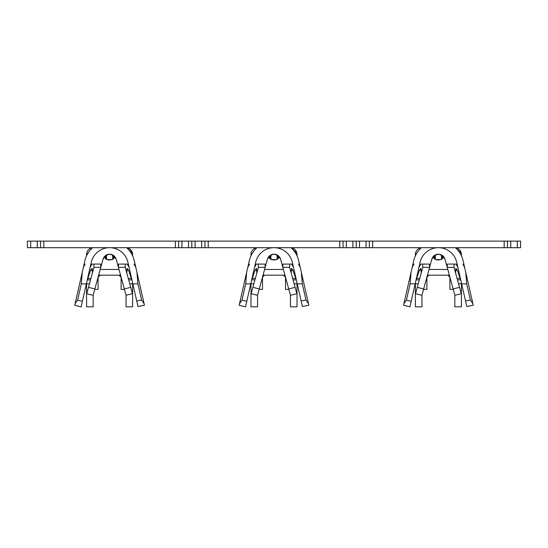 <?xml version="1.0" encoding="UTF-8"?>
<svg xmlns="http://www.w3.org/2000/svg" width="548" height="548" viewBox="0 0 548 548"><rect width="100%" height="100%" fill="white"/><g stroke="black" fill="none" stroke-linecap="round" stroke-linejoin="round"><path stroke-width="0.82" d="M262.766 276.171L263.567 275.165M262.492 277.233L264.554 275.165M30.688 241.12L343.048 241.12L343.048 247.696L27.4 247.696L27.4 241.12L30.688 241.12L30.688 247.696M343.048 241.12L356.2 241.12L356.2 247.696L343.048 247.696M259.142 289.392L262.492 289.392L262.492 277.165M285.508 277.165L285.508 289.392L288.858 289.392M257.56 295.139L257.56 295.968M290.44 295.968L290.44 295.139M297.016 282.905L297.016 306.818L290.44 306.818L290.44 295.153M253.854 283.802L250.984 283.802L250.984 306.818L257.56 306.818L257.56 295.153M301.14 300.989L297.235 283.864L302.297 283.864L305.983 300.03L301.14 300.989L302.4 306.517L308.853 305.236L308.503 303.688L308.853 305.236M239.503 303.681L239.147 305.236L245.518 306.88L250.765 283.864L245.703 283.864L242.004 300.112L239.503 303.681L249.265 260.848A25.366 25.366 0 0 1 256.957 247.696A6.905 6.905 0 0 0 251.354 252.313L250.984 254.539A6.905 6.905 0 0 1 256.957 247.696M250.765 283.864L255.676 262.307A18.79 18.79 0 0 1 292.324 262.307L297.235 283.864M291.043 247.696A6.905 6.905 0 0 1 297.016 254.539A6.905 6.905 0 0 0 296.852 253.039L291.05 247.703A25.366 25.366 0 0 1 298.735 260.848L308.503 303.688L305.983 300.03M297.016 283.802L294.146 283.802M280.59 259.238C276.199 252.717 271.801 252.717 267.41 259.238A6.836 6.836 0 0 1 280.59 259.238L282.823 267.362L282.926 264.074L289.734 264.074L289.639 267.362L282.823 267.362L281.371 262.081M301.332 272.246L302.297 283.864M245.703 283.864L246.669 272.246M245.518 306.88L239.147 305.236M267.41 259.238L265.177 267.362L265.074 264.074L256.32 264.074L254.525 267.362M293.475 267.362L291.68 264.074L282.926 264.074M258.361 267.362L251.148 293.666L257.519 295.31L265.177 267.362L258.361 267.362L258.266 264.074L265.074 264.074M254.936 279.857L251.806 279.857L254.998 270.191L256.505 268.383L256.786 273.103M250.984 254.539L250.984 255.82M250.984 282.905L250.984 283.802M297.016 254.539L297.016 255.82M291.214 273.103L291.461 268.383L292.961 270.191L296.173 279.857L293.064 279.857M296.852 293.666L295.112 287.323L296.852 293.666L290.481 295.31L282.823 267.362M300.215 267.362L298.427 264.074M249.573 264.074L247.785 267.362M251.148 293.666L252.888 287.323L259.259 288.967M288.741 288.967L295.112 287.323L289.639 267.362M277.754 258.615L277.754 255.409M270.246 255.409L270.246 258.615M270.246 258.759L269.589 258.231A4.555 2.281 180 0 0 274 259.937A4.555 2.281 180 0 0 278.411 258.231L278.411 255.909M277.754 258.759L278.411 258.231M263.04 275.165L284.96 275.165M264.602 269.472L283.398 269.472M191.8 241.12L191.8 247.696L191.8 241.12M204.952 241.12L204.952 247.696M285.508 277.233L283.446 275.165M285.234 276.171L284.433 275.165M427.166 276.171L427.967 275.165M426.892 277.233L428.954 275.165M359.488 241.12L507.448 241.12L507.448 247.696L356.2 247.696L356.2 241.12L359.488 241.12L359.488 247.696M507.448 241.12L520.6 241.12L520.6 247.696L507.448 247.696M423.542 289.392L426.892 289.392L426.892 277.165M449.908 277.165L449.908 289.392L453.258 289.392M421.96 295.139L421.96 295.968M454.84 295.968L454.84 295.139M461.416 282.905L461.416 306.818L454.84 306.818L454.84 295.153M418.254 283.802L415.384 283.802L415.384 306.818L421.96 306.818L421.96 295.153M465.54 300.989L461.635 283.864L466.697 283.864L470.383 300.03L465.54 300.989L466.8 306.517L473.253 305.236L472.903 303.688L473.253 305.236M403.903 303.681L403.547 305.236L409.918 306.88L415.165 283.864L410.103 283.864L406.404 300.112L403.903 303.681L413.665 260.848A25.366 25.366 0 0 1 421.357 247.696A6.905 6.905 0 0 0 415.754 252.313L415.384 254.539A6.905 6.905 0 0 1 421.357 247.696M415.165 283.864L420.076 262.307A18.79 18.79 0 0 1 456.724 262.307L461.635 283.864M455.443 247.696A6.905 6.905 0 0 1 461.416 254.539A6.905 6.905 0 0 0 461.252 253.039L455.45 247.703A25.366 25.366 0 0 1 463.135 260.848L472.903 303.688L470.383 300.03M461.416 283.802L458.546 283.802M444.99 259.238C440.599 252.717 436.201 252.717 431.81 259.238A6.836 6.836 0 0 1 444.99 259.238L447.223 267.362L447.326 264.074L454.134 264.074L454.039 267.362L447.223 267.362L445.771 262.081M465.732 272.246L466.697 283.864M410.103 283.864L411.069 272.246M409.918 306.88L403.547 305.236M431.81 259.238L429.577 267.362L429.474 264.074L420.72 264.074L418.925 267.362M457.875 267.362L456.08 264.074L447.326 264.074M422.761 267.362L415.548 293.666L421.919 295.31L429.577 267.362L422.761 267.362L422.666 264.074L429.474 264.074M419.336 279.857L416.206 279.857L419.398 270.191L420.905 268.383L421.186 273.103M415.384 254.539L415.384 255.82M415.384 282.905L415.384 283.802M461.416 254.539L461.416 255.82M455.614 273.103L455.861 268.383L457.361 270.191L460.573 279.857L457.464 279.857M461.252 293.666L459.512 287.323L461.252 293.666L454.881 295.31L447.223 267.362M464.615 267.362L462.827 264.074M413.973 264.074L412.185 267.362M415.548 293.666L417.288 287.323L423.659 288.967M453.141 288.967L459.512 287.323L454.039 267.362M442.154 258.615L442.154 255.409M434.646 255.409L434.646 258.615M434.646 258.759L433.989 258.231A4.555 2.281 180 0 0 438.4 259.937A4.555 2.281 180 0 0 442.811 258.231L442.811 255.909M442.154 258.759L442.811 258.231M427.44 275.165L449.36 275.165M429.002 269.472L447.798 269.472M369.352 241.12L369.352 247.696M449.908 277.233L447.846 275.165M449.634 276.171L448.833 275.165M98.366 276.171L99.167 275.165M98.092 277.233L100.154 275.165M94.742 289.392L98.092 289.392L98.092 277.165M121.108 277.165L121.108 289.392L124.458 289.392M93.16 295.139L93.16 295.968M126.04 295.968L126.04 295.139M132.616 282.905L132.616 306.818L126.04 306.818L126.04 295.153M89.454 283.802L86.584 283.802L86.584 306.818L93.16 306.818L93.16 295.153M136.74 300.989L132.835 283.864L137.897 283.864L141.583 300.03L136.74 300.989L138 306.517L144.453 305.236L144.103 303.688L144.453 305.236M75.103 303.681L74.747 305.236L81.118 306.88L86.365 283.864L81.303 283.864L77.604 300.112L75.103 303.681L84.865 260.848A25.366 25.366 0 0 1 92.557 247.696A6.905 6.905 0 0 0 86.954 252.313L86.584 254.539A6.905 6.905 0 0 1 92.557 247.696M86.365 283.864L91.276 262.307A18.79 18.79 0 0 1 127.924 262.307L132.835 283.864M126.643 247.696A6.905 6.905 0 0 1 132.616 254.539A6.905 6.905 0 0 0 132.452 253.039L126.65 247.703A25.366 25.366 0 0 1 134.335 260.848L144.103 303.688L141.583 300.03M132.616 283.802L129.746 283.802M116.19 259.238C111.799 252.717 107.401 252.717 103.01 259.238A6.836 6.836 0 0 1 116.19 259.238L118.423 267.362L118.526 264.074L125.334 264.074L125.239 267.362L118.423 267.362L116.971 262.081M136.932 272.246L137.897 283.864M81.303 283.864L82.269 272.246M81.118 306.88L74.747 305.236M103.01 259.238L100.777 267.362L100.674 264.074L91.92 264.074L90.125 267.362M129.075 267.362L127.28 264.074L118.526 264.074M93.961 267.362L86.748 293.666L93.119 295.31L100.777 267.362L93.961 267.362L93.866 264.074L100.674 264.074M90.536 279.857L87.406 279.857L90.598 270.191L92.105 268.383L92.386 273.103M86.584 254.539L86.584 255.82M86.584 282.905L86.584 283.802M132.616 254.539L132.616 255.82M126.814 273.103L127.061 268.383L128.561 270.191L131.773 279.857L128.664 279.857M132.452 293.666L130.712 287.323L132.452 293.666L126.081 295.31L118.423 267.362M135.815 267.362L134.027 264.074M85.173 264.074L83.385 267.362M86.748 293.666L88.488 287.323L94.859 288.967M124.341 288.967L130.712 287.323L125.239 267.362M113.354 258.615L113.354 255.409M105.846 255.409L105.846 258.615M105.846 258.759L105.189 258.231A4.555 2.281 180 0 0 109.6 259.937A4.555 2.281 180 0 0 114.011 258.231L114.011 255.909M113.354 258.759L114.011 258.231M98.64 275.165L120.56 275.165M100.202 269.472L118.998 269.472M40.552 241.12L40.552 247.696M178.648 241.12L178.648 247.696M121.108 277.233L119.046 275.165M120.834 276.171L120.033 275.165M339.76 241.12L339.76 247.696M208.24 241.12L208.24 247.696M246.778 301.345L242.004 300.112M255.334 278.411L252.464 278.411M295.502 278.411L292.666 278.411M292.961 270.191L290.776 270.191M257.218 270.191L254.998 270.191M270.904 254.964L270.904 259.163M277.096 259.163L277.096 254.964M269.589 255.909L269.589 258.231M195.088 241.12L195.088 247.696M201.664 241.12L201.664 247.696M352.912 241.12L352.912 247.696M346.336 241.12L346.336 247.696M504.16 241.12L504.16 247.696M372.64 241.12L372.64 247.696M411.178 301.345L406.404 300.112M419.734 278.411L416.864 278.411M459.902 278.411L457.066 278.411M457.361 270.191L455.176 270.191M421.618 270.191L419.398 270.191M435.304 254.964L435.304 259.163M441.496 259.163L441.496 254.964M433.989 255.909L433.989 258.231M366.064 241.12L366.064 247.696M517.312 241.12L517.312 247.696M510.736 241.12L510.736 247.696M175.36 241.12L175.36 247.696M43.84 241.12L43.84 247.696M82.378 301.345L77.604 300.112M90.934 278.411L88.064 278.411M131.102 278.411L128.266 278.411M128.561 270.191L126.376 270.191M92.818 270.191L90.598 270.191M106.504 254.964L106.504 259.163M112.696 259.163L112.696 254.964M105.189 255.909L105.189 258.231M37.264 241.12L37.264 247.696M188.512 241.12L188.512 247.696M181.936 241.12L181.936 247.696M274.404 254.224L273.623 254.21M270.185 258.512C267.958 259.094 277.74 260.752 277.815 258.512M438.804 254.224L438.023 254.21M434.585 258.512C432.358 259.094 442.14 260.752 442.215 258.512M110.004 254.224L109.223 254.21M105.785 258.512C103.558 259.094 113.34 260.752 113.415 258.512"/></g></svg>

